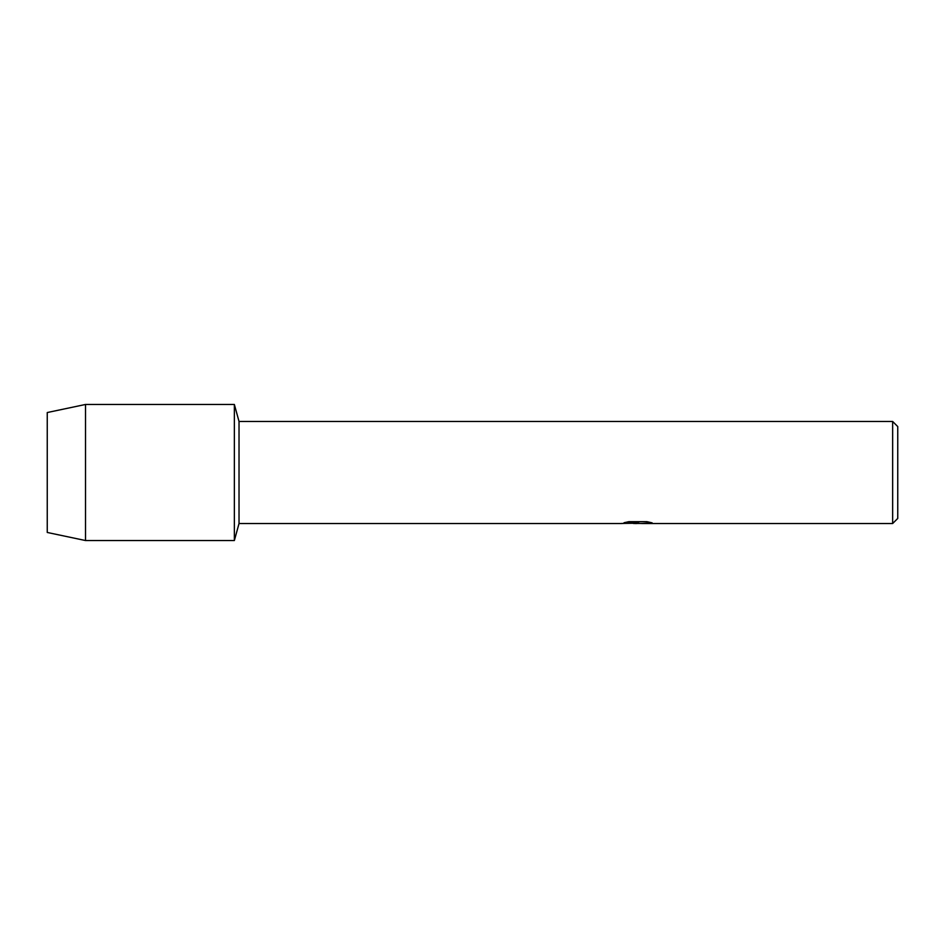 <?xml version="1.0" encoding="UTF-8"?>
<svg xmlns="http://www.w3.org/2000/svg" width="945" height="945" viewBox="0 0 945 945"><rect width="100%" height="100%" fill="white"/><g stroke="black" fill="none" stroke-linecap="round" stroke-linejoin="round"><path stroke-width="1.42" d="M624.338 522.656L638.702 522.75L621.231 523.53L239.026 523.53L234.36 540.54L85.522 540.54L47.25 532.46L47.25 412.54L85.522 404.46L234.36 404.46L239.026 421.47L892.647 421.47L897.75 426.573L897.75 518.427L892.647 523.53L641.726 523.53L651.731 522.75M239.026 523.53L239.026 421.47M234.36 540.54L234.36 404.46L234.36 540.54M637.615 523.447L633.233 523.447M636.859 523.53L634.686 523.53M892.647 523.53L892.647 421.47M638.702 522.75L624.007 522.75L628.791 521.675L646.912 521.675L652.168 522.868L641.549 523.506M621.55 523.447L637.568 523.199M636.847 523.447L641.549 523.447M85.522 540.54L85.522 404.46M47.25 532.46L47.25 412.54"/></g></svg>
